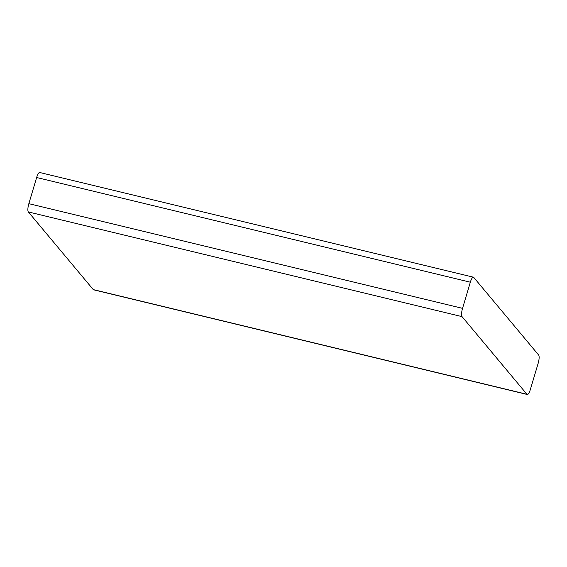 <?xml version="1.0" encoding="UTF-8"?>
<svg xmlns="http://www.w3.org/2000/svg" width="567" height="567" viewBox="0 0 567 567"><rect width="100%" height="100%" fill="white"/><g stroke="black" fill="none" stroke-linecap="round" stroke-linejoin="round"><path stroke-width="0.85" d="M527.275 394.497A6.946 1.857 -76.4 0 0 530.358 389.486L538.154 363.334A6.946 1.857 -76.4 0 0 538.65 355.055L473.743 277.405A6.946 1.857 -76.4 0 0 473.417 277.192L39.725 172.503A6.946 1.857 -76.4 0 0 36.642 177.514L28.846 203.666A6.946 1.857 -76.4 0 0 28.35 211.945L93.257 289.595A6.946 1.857 -76.4 0 0 93.583 289.808L527.275 394.497A6.946 1.857 -76.4 0 1 526.956 394.285L93.257 289.595M526.956 394.285L462.048 316.634A6.946 1.857 -76.4 0 1 462.544 308.356L470.334 282.203A6.946 1.857 -76.4 0 1 473.417 277.192M470.334 282.203L36.642 177.514M462.544 308.356L28.846 203.666M462.048 316.634L28.35 211.945"/></g></svg>
